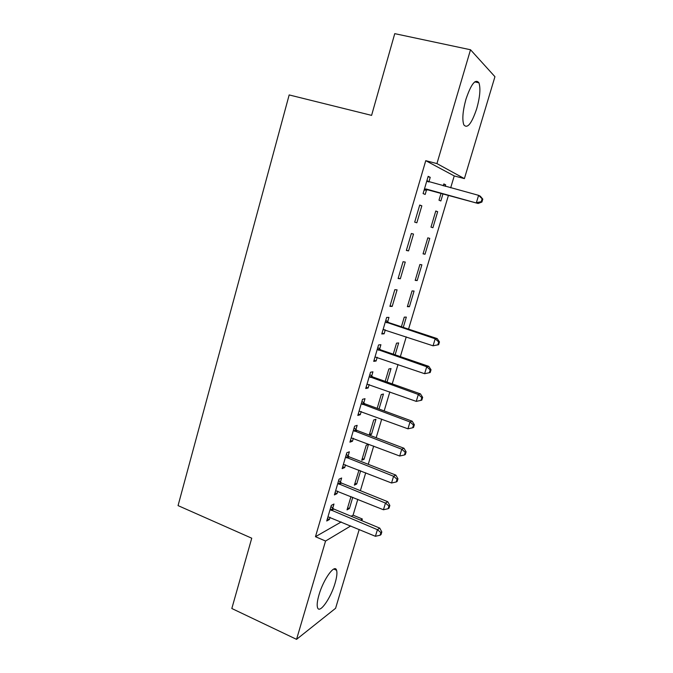 <?xml version="1.0" encoding="UTF-8"?>
<svg xmlns="http://www.w3.org/2000/svg" width="673" height="673" viewBox="0 0 673 673"><rect width="100%" height="100%" fill="white"/><g stroke="black" fill="none" stroke-linecap="round" stroke-linejoin="round"><path stroke-width="1.01" d="M319.002 594.839C323.452 579.133 334.893 563.469 336.576 570.258C337.341 572.816 336.837 577.114 335.078 583.146C330.813 598.221 319.414 614.432 317.521 607.568C316.781 605.069 317.269 600.829 319.002 594.839M465.977 99.175C471.176 83.915 475.5 78.463 478.94 82.813C480.724 88.34 479.992 96.946 476.736 108.622C471.638 123.706 467.323 129.098 463.798 124.791C462.031 119.474 462.763 110.936 465.977 99.175M351.18 516.258L353.081 515.165L357.809 499.316M360.383 490.676L365.717 472.799M368.249 464.303L373.692 446.056M376.182 437.711L381.726 419.094M384.174 410.909L389.835 391.913M392.233 383.871L398.012 364.497M400.359 356.614L406.248 336.853M408.553 329.139L448.428 195.397M450.683 187.834L454.233 175.931L464.395 178.614L436.937 163.589L470.52 49.76L494.941 76.705L464.395 178.614M353.081 515.165L362.352 519.009L361.847 520.683M359.205 529.5L335.583 608.299L296.549 639.35L325.555 541.042L350.751 525.95M296.549 639.35L231.823 608.501L251.744 538.207L178.059 505.608L289.171 94.935L371.589 115.377L394.748 33.65L470.52 49.76M358.987 470.141L354.368 485.149L356.715 483.996L360.644 470.789M340.387 482.23L341.632 478.007L339.041 479.184L334.405 494.924L337.022 493.637L337.753 491.155M369.67 433.631L371.488 434.321L375.963 419.262L373.717 419.986L369.233 435.086M371.488 434.321L369.309 435.111M355.882 429.635L357.153 425.344L354.646 426.152L349.935 442.153L352.467 441.227L353.342 438.266M387.025 382.028L391.03 368.577L388.868 368.964L385.183 381.372M371.639 376.182L372.926 371.816L370.512 372.245L365.725 388.506L368.165 387.968L369.183 384.51M403.27 327.389L406.332 317.101L404.263 317.134L401.402 326.775M387.648 321.837L388.96 317.395L386.647 317.437L381.776 333.976L384.123 333.816L385.284 329.863M421.878 264.809L419.902 264.489L415.182 280.372L417.184 280.582L421.878 264.809M403.051 261.713L398.096 278.529L400.342 278.765L405.264 262.075L403.051 261.713M437.669 211.692L435.784 210.994L430.989 227.129L432.907 227.718L437.669 211.692L435.742 211.154M419.725 205.038L414.694 222.14L416.839 222.797L421.836 205.82L419.725 205.038M454.233 175.931L425.757 160.67L315.469 536.701L341.228 521.954M428.053 176.755L430.232 177.336L428.171 176.343L423.098 193.588L425.185 194.455L426.547 189.845M430.232 177.336L428.869 181.962L426.968 180.457M443.717 184.293L445.661 184.814L443.827 183.922L443.255 185.841M445.661 184.814L445.198 186.362M442.952 193.908L440.857 200.966L438.998 200.192L441.017 193.378M411.354 233.497L406.357 250.457L408.553 250.903L413.516 234.069L411.354 233.497M429.744 238.351L427.809 237.847L423.056 253.856L425.016 254.251L429.744 238.351M394.815 289.693L389.903 306.366L392.199 306.408L397.078 289.853L394.815 289.693M414.072 291.056L412.053 290.913L407.367 306.669L409.42 306.711L414.072 291.056M379.614 349.119L380.91 344.719L378.546 344.955L373.717 361.359L376.106 361.006L377.2 357.296M395.118 354.822L398.652 342.944L396.54 343.154L393.259 354.183M363.731 403.018L365.002 398.685L362.545 399.308L357.8 415.443L360.282 414.703L361.224 411.497M379.008 409.007L383.467 394.016L381.263 394.571L377.174 408.343M348.101 456.042L349.354 451.785L346.814 452.778L342.136 468.644L344.711 467.542L345.518 464.816M368.51 444.315L366.23 445.206L361.763 460.239L364.068 459.255L368.51 444.315M332.731 508.216L333.968 504.018L331.326 505.373L326.733 520.986L329.391 519.531L330.056 517.276M352.77 497.263L349.413 508.552L347.024 509.865L350.986 496.539M360.492 520.12L362.352 519.009M315.469 536.701L325.555 541.042M425.757 160.67L436.937 163.589M419.674 205.215L421.836 205.82M406.416 250.263L408.553 250.903M423.107 253.687L425.016 254.251M398.223 278.109L400.342 278.765M415.291 280.002L417.184 280.582M390.096 305.727L392.199 306.408M407.544 306.106L409.42 306.711M382.028 333.118L384.123 333.816M374.037 360.282L376.106 361.006M366.104 387.219L368.165 387.968M358.238 413.945L360.282 414.703M350.44 440.453L352.467 441.227M342.7 466.742L344.711 467.542M362.267 458.549L364.068 459.255M335.019 492.821L337.022 493.637M354.923 483.281L356.715 483.996M327.406 518.698L329.391 519.531M347.638 507.821L349.413 508.552M425.984 188.953L478.116 203.482L424.461 188.945M481.237 201.715L476.383 202.657L478.596 195.338L480.32 196.213L482.802 199.132L482.129 198.787L481.237 201.715L481.918 202.043L482.802 199.132M426.8 181.003L478.596 195.338L482.129 198.787M428.053 189.853L424.099 190.181M478.116 203.482L481.918 202.043M438.636 344.711L439.477 341.918L438.687 342.002L437.837 344.803L438.636 344.711L433.059 345.804L383.088 329.526M437.837 344.803L433.059 345.804L435.187 338.788L437.189 338.595L388.893 322.645L385.814 320.255M385.326 321.904L435.187 338.788L438.687 342.002M384.081 329.501L383.072 329.585M439.477 341.918L437.189 338.595M377.242 349.388L426.724 366.751L424.621 373.708L375.021 356.942M377.789 347.52L380.851 349.935L428.777 366.356L426.724 366.751L430.224 369.923L429.374 372.699L430.19 372.522L431.031 369.755L430.224 369.923M431.031 369.755L428.777 366.356M424.621 373.708L429.374 372.699M369.216 376.636L418.328 394.479L416.242 401.377L367.012 384.132M369.83 374.575L372.867 377.006L420.44 393.882L418.328 394.479L421.828 397.6L420.987 400.359L421.828 400.099L422.661 397.356L421.828 397.6M422.661 397.356L420.44 393.882M416.242 401.377L420.987 400.359M361.266 403.665L410.008 421.971L407.939 428.81L359.079 411.094M361.931 401.394L364.951 403.85L412.17 421.18L410.008 421.971L413.5 425.05L412.667 427.784L413.525 427.448L414.358 424.722L413.5 425.05M414.358 424.722L412.17 421.18M407.939 428.81L412.667 427.784M353.375 430.476L401.756 449.236L399.712 456.016L351.205 437.845M354.099 428.003L357.094 430.484L403.968 448.243L401.756 449.236L405.239 452.273L404.423 454.982L405.297 454.569L406.122 451.869L405.239 452.273M406.122 451.869L403.968 448.243M399.712 456.016L404.423 454.982M345.552 457.06L393.579 476.274L391.543 482.995L343.398 464.37M346.334 454.393L349.304 456.9L395.833 475.096L393.579 476.274L397.053 479.269L396.237 481.961L397.137 481.464L397.953 478.789L397.053 479.269M397.953 478.789L395.833 475.096M391.543 482.995L396.237 481.961M337.787 483.433L385.461 503.084L383.442 509.755L335.65 490.684M338.628 480.572L341.581 483.096L387.774 501.721L385.461 503.084L388.935 506.037L388.128 508.704L389.044 508.14L389.852 505.482L388.935 506.037M389.852 505.482L387.774 501.721M383.442 509.755L388.128 508.704M330.09 509.596L377.418 529.676L375.416 536.297L327.97 516.78M330.981 506.542L333.917 509.082L379.774 528.128L377.418 529.676L380.884 532.595L380.077 535.237L381.019 534.598L381.818 531.964L380.884 532.595M381.818 531.964L379.774 528.128M375.416 536.297L380.077 535.237M427.153 181.281L428.297 181.811M424.915 188.886L426.993 189.786M385.663 322.199L387.985 322.123M386.588 322.72L388.893 322.645M377.578 349.682L379.942 349.405M378.487 350.212L380.851 349.935M369.553 376.93L371.967 376.468M370.453 377.469L372.867 377.006M361.594 403.968L364.051 403.312M362.495 404.507L364.951 403.85M353.704 430.77L356.21 429.929M354.595 431.326L357.094 430.484M345.872 457.362L348.429 456.336M346.755 457.926L349.304 456.9M338.107 483.736L340.706 482.533M338.99 484.308L341.581 483.096M330.409 509.898L333.042 508.519M331.276 510.471L333.917 509.082M336.576 570.258L333.8 569.038M478.94 82.813L474.743 81.87"/></g></svg>
